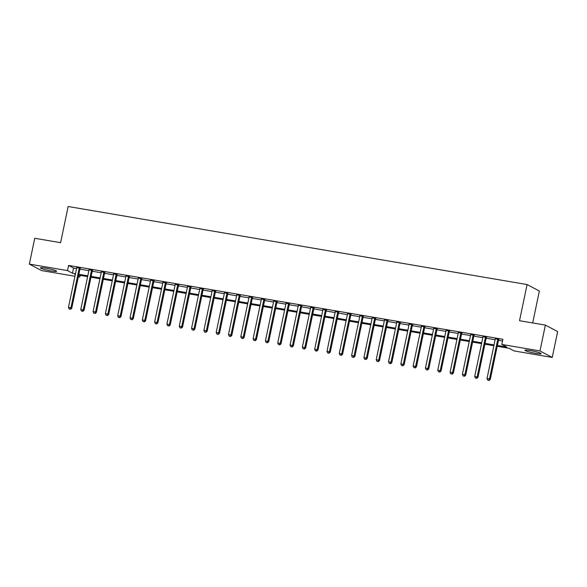 <?xml version="1.0" encoding="UTF-8"?>
<svg xmlns="http://www.w3.org/2000/svg" width="587" height="587" viewBox="0 0 587 587"><rect width="100%" height="100%" fill="white"/><g stroke="black" fill="none" stroke-linecap="round" stroke-linejoin="round"><path stroke-width="0.88" d="M45.947 268.2A8.277 0.858 11.8 0 1 56.638 271.26A8.277 0.858 11.8 0 1 51.12 270.937A8.277 0.858 11.8 0 1 40.43 267.877A8.277 0.858 11.8 0 1 45.947 268.2M530.479 350.593A8.277 0.858 11.8 0 1 541.17 353.653A8.277 0.858 11.8 0 1 535.652 353.323A8.277 0.858 11.8 0 1 524.961 350.263A8.277 0.858 11.8 0 1 530.479 350.593M532.688 322.945L539.35 291.027L527.082 284.541L68.151 206.507L60.6 242.673L34.75 238.278L29.35 264.106L67.512 270.6L72.487 273.226L75.488 273.733M527.082 284.541L519.524 320.707L545.374 325.103L557.65 331.589L552.25 357.424L514.095 350.931L509.112 348.304L497.226 346.279M80.148 275.362L79.788 277.079L78.313 276.829M74.96 276.264L41.626 270.592L29.35 264.106M497.387 345.479L506.794 347.078L501.819 344.444L502.898 339.279L68.591 265.427L73.566 268.061L76.567 268.567M79.92 269.139L88.879 270.666M92.232 271.231L101.191 272.757M104.537 273.329L113.496 274.848M116.85 275.42L125.809 276.939M129.162 277.512L138.121 279.038M141.474 279.603L150.433 281.129M153.779 281.701L162.738 283.22M166.092 283.792L175.051 285.319M178.404 285.884L187.363 287.41M190.709 287.982L199.668 289.501M203.021 290.073L211.98 291.592M215.334 292.165L224.293 293.691M227.646 294.256L236.605 295.782M239.951 296.354L248.91 297.873M252.263 298.445L261.222 299.972M264.576 300.537L273.535 302.063M276.888 302.628L285.84 304.154M289.193 304.726L298.152 306.245M301.505 306.818L310.464 308.344M313.818 308.909L322.777 310.435M326.123 311.007L335.082 312.526M338.435 313.098L347.394 314.617M350.747 315.19L359.706 316.716M363.06 317.281L372.019 318.807M375.364 319.379L384.324 320.898M387.677 321.471L396.636 322.997M399.989 323.562L408.948 325.088M412.294 325.66L421.253 327.179M424.606 327.751L433.566 329.27M436.919 329.843L445.878 331.369M449.231 331.934L458.19 333.46M461.536 334.032L470.495 335.551M473.848 336.124L482.808 337.65M486.161 338.215L495.12 339.741M498.466 340.313L502.538 341.003M498.774 339.44L495.281 338.846M486.469 337.349L482.969 336.755M474.157 335.258L470.657 334.656M461.844 333.159L458.352 332.565M449.532 331.068L446.039 330.474M437.227 328.977L433.727 328.382M424.915 326.878L421.415 326.284M412.602 324.787L409.11 324.193M400.297 322.696L396.797 322.102M387.985 320.605L384.485 320.01M375.673 318.506L372.18 317.912M363.36 316.415L359.868 315.821M351.055 314.324L347.555 313.729M338.743 312.225L335.243 311.631M326.431 310.134L322.938 309.54M314.126 308.043L310.626 307.449M301.813 305.952L298.313 305.357M289.501 303.853L286.001 303.259M277.189 301.762L273.696 301.168M264.884 299.671L261.384 299.077M252.571 297.572L249.071 296.978M240.259 295.481L236.766 294.887M227.947 293.39L224.454 292.796M215.642 291.299L212.142 290.704M203.329 289.2L199.829 288.606M191.017 287.109L187.524 286.515M178.712 285.018L175.212 284.424M166.4 282.927L162.9 282.325M154.088 280.828L150.595 280.234M141.775 278.737L138.283 278.143M129.47 276.646L125.97 276.051M117.158 274.547L113.658 273.953M104.846 272.456L101.353 271.862M92.541 270.365L89.041 269.771M80.228 268.274L76.728 267.679M545.374 325.103L539.981 350.938L552.25 357.424M68.591 265.427L67.512 270.6M501.819 344.444L539.981 350.938M78.841 274.305L87.801 275.831M91.154 276.396L100.113 277.922M103.459 278.495L112.418 280.014M115.771 280.586L124.73 282.112M128.083 282.677L137.042 284.203M140.388 284.776L149.347 286.295M152.701 286.867L161.66 288.386M165.013 288.958L173.972 290.484M177.325 291.049L186.284 292.575M189.63 293.148L198.589 294.667M201.943 295.239L210.902 296.765M214.255 297.33L223.214 298.856M226.567 299.429L235.526 300.948M238.872 301.52L247.831 303.039M251.185 303.611L260.144 305.137M263.497 305.702L272.456 307.228M275.802 307.801L284.761 309.32M288.114 309.892L297.073 311.418M300.427 311.983L309.386 313.509M312.739 314.074L321.698 315.601M325.044 316.173L334.003 317.692M337.356 318.264L346.315 319.79M349.669 320.355L358.628 321.881M361.974 322.454L370.933 323.973M374.286 324.545L383.245 326.064M386.598 326.636L395.557 328.162M398.911 328.727L407.87 330.254M411.216 330.826L420.175 332.345M423.528 332.917L432.487 334.443M435.84 335.008L444.799 336.534M448.152 337.107L457.104 338.626M460.457 339.198L469.417 340.717M472.77 341.289L481.729 342.815M485.082 343.38L494.041 344.907M75.319 274.54L74.806 274.452L75.29 274.709M78.409 276.36L79.788 277.079M493.872 345.714L484.913 344.187M481.56 343.615L472.601 342.096M469.248 341.524L460.289 339.998M456.943 339.433L447.984 337.907M444.63 337.334L435.671 335.815M432.318 335.243L423.359 333.717M420.006 333.152L411.047 331.626M407.701 331.061L398.742 329.534M395.389 328.962L386.429 327.443M383.076 326.871L374.117 325.345M370.771 324.78L361.812 323.254M358.459 322.681L349.5 321.162M346.147 320.59L337.187 319.071M333.834 318.499L324.875 316.973M321.529 316.408L312.57 314.881M309.217 314.309L300.258 312.79M296.905 312.218L287.946 310.692M284.6 310.127L275.641 308.601M272.287 308.028L263.328 306.509M259.975 305.937L251.016 304.418M247.663 303.846L238.704 302.32M235.358 301.755L226.399 300.228M223.045 299.656L214.086 298.137M210.733 297.565L201.774 296.039M198.421 295.474L189.462 293.948M186.116 293.383L177.157 291.856M173.803 291.284L164.844 289.765M161.491 289.193L152.532 287.667M149.186 287.102L140.227 285.575M136.874 285.003L127.915 283.484M124.561 282.912L115.602 281.393M112.249 280.821L103.29 279.295M99.944 278.73L90.985 277.203M87.632 276.631L78.673 275.112M73.566 268.061L72.487 273.226M497.945 339L497.871 339.125A1.064 0.991 -62.1 0 0 497.717 339.499L489.47 378.967L487.012 378.549L495.259 339.081A1.064 0.991 -62.1 0 0 495.267 338.684L495.245 338.545M498.95 339.169L498.701 339.565A1.064 0.991 -62.1 0 0 498.546 339.939L490.299 379.407L489.47 378.967L488.7 380.317L487.716 380.156L488.7 380.317M489.03 380.493L490.299 379.407M487.012 378.549L487.716 380.156M485.64 336.909L485.559 337.033A1.064 0.991 -62.1 0 0 485.405 337.408L477.165 376.876L474.7 376.458L482.947 336.989A1.064 0.991 -62.1 0 0 482.954 336.586L482.932 336.446M486.638 337.077L486.388 337.466A1.064 0.991 -62.1 0 0 486.234 337.841L477.994 377.316L477.165 376.876L476.395 378.226L475.404 378.057L476.395 378.226M476.725 378.402L477.994 377.316M474.7 376.458L475.404 378.057M473.327 334.817L473.247 334.935A1.064 0.991 -62.1 0 0 473.1 335.309L464.853 374.785L462.387 374.367L470.635 334.891A1.064 0.991 -62.1 0 0 470.642 334.495L470.62 334.355M474.325 334.986L474.076 335.375A1.064 0.991 -62.1 0 0 473.929 335.749L465.682 375.225L464.853 374.785L464.082 376.135L463.099 375.966L464.082 376.135M464.412 376.311L465.682 375.225M462.387 374.367L463.099 375.966M461.015 332.719L460.942 332.844A1.064 0.991 -62.1 0 0 460.788 333.218L452.54 372.694L450.082 372.275L458.322 332.8A1.064 0.991 -62.1 0 0 458.337 332.403L458.315 332.264M462.013 332.895L461.771 333.284A1.064 0.991 -62.1 0 0 461.617 333.658L453.369 373.127L452.54 372.694L451.77 374.044L450.787 373.875L451.77 374.044M452.1 374.213L453.369 373.127M450.082 372.275L450.787 373.875M448.703 330.628L448.629 330.752A1.064 0.991 -62.1 0 0 448.475 331.127L440.228 370.595L437.77 370.177L446.017 330.708A1.064 0.991 -62.1 0 0 446.025 330.312L446.003 330.173M449.708 330.797L449.459 331.193A1.064 0.991 -62.1 0 0 449.304 331.567L441.057 371.035L440.228 370.595L439.458 371.945L438.474 371.776L439.458 371.945M439.795 372.121L441.057 371.035M437.77 370.177L438.474 371.776M436.398 328.537L436.317 328.661A1.064 0.991 -62.1 0 0 436.163 329.036L427.923 368.504L425.458 368.086L433.705 328.61A1.064 0.991 -62.1 0 0 433.712 328.214L433.69 328.074M437.396 328.705L437.146 329.094A1.064 0.991 -62.1 0 0 436.999 329.468L428.752 368.944L427.923 368.504L427.153 369.854L426.162 369.685L427.153 369.854M427.483 370.03L428.752 368.944M425.458 368.086L426.162 369.685M424.085 326.445L424.005 326.563A1.064 0.991 -62.1 0 0 423.858 326.937L415.611 366.413L413.145 365.995L421.393 326.519A1.064 0.991 -62.1 0 0 421.407 326.123L421.378 325.983M425.083 326.614L424.834 327.003A1.064 0.991 -62.1 0 0 424.687 327.377L416.44 366.853L415.611 366.413L414.84 367.763L413.857 367.594L414.84 367.763M415.17 367.939L416.44 366.853M413.145 365.995L413.857 367.594M411.773 324.347L411.7 324.472A1.064 0.991 -62.1 0 0 411.546 324.846L403.298 364.322L400.84 363.896L409.088 324.428A1.064 0.991 -62.1 0 0 409.095 324.031L409.073 323.892M412.771 324.523L412.529 324.912A1.064 0.991 -62.1 0 0 412.375 325.286L404.127 364.754L403.298 364.322L402.528 365.664L401.545 365.503L402.528 365.664M402.858 365.84L404.127 364.754M400.84 363.896L401.545 365.503M399.468 322.256L399.387 322.38A1.064 0.991 -62.1 0 0 399.233 322.755L390.986 362.223L388.528 361.805L396.775 322.336A1.064 0.991 -62.1 0 0 396.783 321.933L396.761 321.793M400.466 322.424L400.217 322.821A1.064 0.991 -62.1 0 0 400.063 323.188L391.815 362.663L390.986 362.223L390.216 363.573L389.232 363.404L390.216 363.573M390.553 363.749L391.815 362.663M388.528 361.805L389.232 363.404M387.156 320.164L387.075 320.289A1.064 0.991 -62.1 0 0 386.928 320.656L378.681 360.132L376.216 359.714L384.463 320.238A1.064 0.991 -62.1 0 0 384.47 319.842L384.448 319.702M388.154 320.333L387.904 320.722A1.064 0.991 -62.1 0 0 387.758 321.096L379.51 360.572L378.681 360.132L377.911 361.482L376.927 361.313L377.911 361.482M378.241 361.658L379.51 360.572M376.216 359.714L376.927 361.313M374.844 318.073L374.77 318.191A1.064 0.991 -62.1 0 0 374.616 318.565L366.369 358.041L363.903 357.622L372.151 318.147A1.064 0.991 -62.1 0 0 372.165 317.75L372.143 317.611M375.841 318.242L375.599 318.631A1.064 0.991 -62.1 0 0 375.445 319.005L367.198 358.474L366.369 358.041L365.598 359.391L364.615 359.222L365.598 359.391M365.928 359.56L367.198 358.474M363.903 357.622L364.615 359.222M362.531 315.975L362.458 316.1A1.064 0.991 -62.1 0 0 362.304 316.474L354.056 355.942L351.598 355.524L359.846 316.055A1.064 0.991 -62.1 0 0 359.853 315.659L359.831 315.52M363.536 316.144L363.287 316.54A1.064 0.991 -62.1 0 0 363.133 316.914L354.886 356.382L354.056 355.942L353.286 357.292L352.303 357.123L353.286 357.292M353.623 357.468L354.886 356.382M351.598 355.524L352.303 357.123M350.226 313.884L350.145 314.008A1.064 0.991 -62.1 0 0 349.991 314.383L341.751 353.851L339.286 353.433L347.533 313.964A1.064 0.991 -62.1 0 0 347.541 313.561L347.519 313.421M351.224 314.052L350.975 314.441A1.064 0.991 -62.1 0 0 350.821 314.815L342.581 354.291L341.751 353.851L340.981 355.201L339.99 355.032L340.981 355.201M341.311 355.377L342.581 354.291M339.286 353.433L339.99 355.032M337.914 311.792L337.833 311.91A1.064 0.991 -62.1 0 0 337.686 312.284L329.439 351.76L326.974 351.342L335.221 311.866A1.064 0.991 -62.1 0 0 335.228 311.47L335.206 311.33M338.912 311.961L338.662 312.35A1.064 0.991 -62.1 0 0 338.516 312.724L330.268 352.2L329.439 351.76L328.669 353.11L327.685 352.941L328.669 353.11M328.999 353.286L330.268 352.2M326.974 351.342L327.685 352.941M325.602 309.694L325.528 309.819A1.064 0.991 -62.1 0 0 325.374 310.193L317.127 349.669L314.669 349.25L322.909 309.775A1.064 0.991 -62.1 0 0 322.923 309.378L322.901 309.239M326.599 309.87L326.357 310.259A1.064 0.991 -62.1 0 0 326.203 310.633L317.956 350.101L317.127 349.669L316.356 351.011L315.373 350.85L316.356 351.011M316.687 351.187L317.956 350.101M314.669 349.25L315.373 350.85M313.297 307.603L313.216 307.727A1.064 0.991 -62.1 0 0 313.062 308.102L304.814 347.57L302.356 347.152L310.604 307.683A1.064 0.991 -62.1 0 0 310.611 307.28L310.589 307.14M314.294 307.771L314.045 308.168A1.064 0.991 -62.1 0 0 313.891 308.535L305.644 348.01L304.814 347.57L304.044 348.92L303.061 348.751L304.044 348.92M304.382 349.096L305.644 348.01M302.356 347.152L303.061 348.751M300.984 305.511L300.904 305.636A1.064 0.991 -62.1 0 0 300.757 306.003L292.509 345.479L290.044 345.061L298.291 305.585A1.064 0.991 -62.1 0 0 298.299 305.189L298.277 305.049M301.982 305.68L301.733 306.069A1.064 0.991 -62.1 0 0 301.586 306.443L293.339 345.919L292.509 345.479L291.739 346.829L290.748 346.66L291.739 346.829M292.069 347.005L293.339 345.919M290.044 345.061L290.748 346.66M288.672 303.42L288.599 303.538A1.064 0.991 -62.1 0 0 288.444 303.912L280.197 343.388L277.732 342.969L285.979 303.494A1.064 0.991 -62.1 0 0 285.994 303.097L285.964 302.958M289.67 303.589L289.428 303.978A1.064 0.991 -62.1 0 0 289.274 304.352L281.026 343.821L280.197 343.388L279.427 344.738L278.443 344.569L279.427 344.738M279.757 344.914L281.026 343.821M277.732 342.969L278.443 344.569M276.36 301.322L276.286 301.447A1.064 0.991 -62.1 0 0 276.132 301.821L267.885 341.289L265.427 340.871L273.674 301.402A1.064 0.991 -62.1 0 0 273.681 301.006L273.659 300.867M277.365 301.491L277.115 301.887A1.064 0.991 -62.1 0 0 276.961 302.261L268.714 341.729L267.885 341.289L267.114 342.639L266.131 342.478L267.114 342.639M267.445 342.815L268.714 341.729M265.427 340.871L266.131 342.478M264.055 299.231L263.974 299.355A1.064 0.991 -62.1 0 0 263.82 299.73L255.58 339.198L253.114 338.78L261.362 299.311A1.064 0.991 -62.1 0 0 261.369 298.908L261.347 298.768M265.053 299.399L264.803 299.788A1.064 0.991 -62.1 0 0 264.649 300.162L256.409 339.638L255.58 339.198L254.809 340.548L253.819 340.379L254.809 340.548M255.14 340.724L256.409 339.638M253.114 338.78L253.819 340.379M251.742 297.139L251.662 297.257A1.064 0.991 -62.1 0 0 251.515 297.631L243.267 337.107L240.802 336.689L249.049 297.213A1.064 0.991 -62.1 0 0 249.057 296.817L249.035 296.677M252.74 297.308L252.491 297.697A1.064 0.991 -62.1 0 0 252.344 298.071L244.097 337.547L243.267 337.107L242.497 338.457L241.514 338.288L242.497 338.457M242.827 338.633L244.097 337.547M240.802 336.689L241.514 338.288M239.43 295.041L239.357 295.166A1.064 0.991 -62.1 0 0 239.203 295.54L230.955 335.016L228.497 334.597L236.737 295.122A1.064 0.991 -62.1 0 0 236.752 294.725L236.73 294.586M240.428 295.217L240.186 295.606A1.064 0.991 -62.1 0 0 240.032 295.98L231.784 335.448L230.955 335.016L230.185 336.358L229.201 336.197L230.185 336.358M230.515 336.534L231.784 335.448M228.497 334.597L229.201 336.197M227.118 292.95L227.044 293.074A1.064 0.991 -62.1 0 0 226.89 293.449L218.643 332.917L216.185 332.499L224.432 293.03A1.064 0.991 -62.1 0 0 224.439 292.634L224.417 292.495M228.123 293.118L227.873 293.515A1.064 0.991 -62.1 0 0 227.719 293.889L219.472 333.357L218.643 332.917L217.872 334.267L216.889 334.098L217.872 334.267M218.21 334.443L219.472 333.357M216.185 332.499L216.889 334.098M214.813 290.858L214.732 290.983A1.064 0.991 -62.1 0 0 214.585 291.357L206.338 330.826L203.872 330.408L212.12 290.932A1.064 0.991 -62.1 0 0 212.127 290.536L212.105 290.396M215.811 291.027L215.561 291.416A1.064 0.991 -62.1 0 0 215.414 291.79L207.167 331.266L206.338 330.826L205.567 332.176L204.577 332.007L205.567 332.176M205.898 332.352L207.167 331.266M203.872 330.408L204.577 332.007M202.5 288.767L202.42 288.885A1.064 0.991 -62.1 0 0 202.273 289.259L194.026 328.735L191.56 328.316L199.807 288.841A1.064 0.991 -62.1 0 0 199.822 288.444L199.793 288.305M203.498 288.936L203.249 289.325A1.064 0.991 -62.1 0 0 203.102 289.699L194.855 329.175L194.026 328.735L193.255 330.085L192.272 329.916L193.255 330.085M193.585 330.261L194.855 329.175M191.56 328.316L192.272 329.916M190.188 286.669L190.115 286.794A1.064 0.991 -62.1 0 0 189.961 287.168L181.713 326.643L179.255 326.218L187.502 286.75A1.064 0.991 -62.1 0 0 187.51 286.353L187.488 286.214M191.193 286.845L190.944 287.234A1.064 0.991 -62.1 0 0 190.79 287.608L182.542 327.076L181.713 326.643L180.943 327.986L179.96 327.825L180.943 327.986M181.273 328.162L182.542 327.076M179.255 326.218L179.96 327.825M177.883 284.578L177.802 284.702A1.064 0.991 -62.1 0 0 177.648 285.077L169.401 324.545L166.943 324.127L175.19 284.658A1.064 0.991 -62.1 0 0 175.197 284.255L175.175 284.115M178.881 284.746L178.631 285.135A1.064 0.991 -62.1 0 0 178.477 285.509L170.237 324.985L169.401 324.545L168.63 325.895L167.647 325.726L168.63 325.895M168.968 326.071L170.237 324.985M166.943 324.127L167.647 325.726M165.571 282.486L165.49 282.604A1.064 0.991 -62.1 0 0 165.343 282.978L157.096 322.454L154.63 322.036L162.878 282.56A1.064 0.991 -62.1 0 0 162.885 282.164L162.863 282.024M166.569 282.655L166.319 283.044A1.064 0.991 -62.1 0 0 166.172 283.418L157.925 322.894L157.096 322.454L156.325 323.804L155.342 323.635L156.325 323.804M156.656 323.98L157.925 322.894M154.63 322.036L155.342 323.635M153.258 280.395L153.185 280.513A1.064 0.991 -62.1 0 0 153.031 280.887L144.784 320.363L142.325 319.944L150.565 280.469A1.064 0.991 -62.1 0 0 150.58 280.072L150.558 279.933M154.256 280.564L154.014 280.953A1.064 0.991 -62.1 0 0 153.86 281.327L145.613 320.796L144.784 320.363L144.013 321.713L143.03 321.544L144.013 321.713M144.343 321.881L145.613 320.796M142.325 319.944L143.03 321.544M140.946 278.297L140.873 278.421A1.064 0.991 -62.1 0 0 140.719 278.796L132.471 318.264L130.013 317.846L138.261 278.377A1.064 0.991 -62.1 0 0 138.268 277.981L138.246 277.842M141.951 278.465L141.702 278.862A1.064 0.991 -62.1 0 0 141.548 279.236L133.3 318.704L132.471 318.264L131.701 319.614L130.718 319.445L131.701 319.614M132.038 319.79L133.3 318.704M130.013 317.846L130.718 319.445M128.641 276.206L128.56 276.33A1.064 0.991 -62.1 0 0 128.406 276.704L120.166 316.173L117.701 315.755L125.948 276.286A1.064 0.991 -62.1 0 0 125.956 275.883L125.934 275.743M129.639 276.374L129.389 276.763A1.064 0.991 -62.1 0 0 129.235 277.137L120.995 316.613L120.166 316.173L119.396 317.523L118.405 317.354L119.396 317.523M119.726 317.699L120.995 316.613M117.701 315.755L118.405 317.354M116.329 274.114L116.248 274.232A1.064 0.991 -62.1 0 0 116.101 274.606L107.854 314.082L105.389 313.663L113.636 274.188A1.064 0.991 -62.1 0 0 113.643 273.791L113.621 273.652M117.327 274.283L117.077 274.672A1.064 0.991 -62.1 0 0 116.93 275.046L108.683 314.522L107.854 314.082L107.083 315.432L106.1 315.263L107.083 315.432M107.414 315.608L108.683 314.522M105.389 313.663L106.1 315.263M104.016 272.016L103.943 272.141A1.064 0.991 -62.1 0 0 103.789 272.515L95.542 311.99L93.084 311.572L101.324 272.097A1.064 0.991 -62.1 0 0 101.338 271.7L101.316 271.561M105.014 272.192L104.772 272.581A1.064 0.991 -62.1 0 0 104.618 272.955L96.371 312.423L95.542 311.99L94.771 313.333L93.788 313.172L94.771 313.333M95.101 313.509L96.371 312.423M93.084 311.572L93.788 313.172M91.711 269.925L91.631 270.049A1.064 0.991 -62.1 0 0 91.477 270.424L83.229 309.892L80.771 309.474L89.019 270.005A1.064 0.991 -62.1 0 0 89.026 269.602L89.004 269.462M92.709 270.093L92.46 270.49A1.064 0.991 -62.1 0 0 92.306 270.856L84.058 310.332L83.229 309.892L82.459 311.242L81.476 311.073L82.459 311.242M82.796 311.418L84.058 310.332M80.771 309.474L81.476 311.073M79.399 267.833L79.318 267.958A1.064 0.991 -62.1 0 0 79.172 268.325L70.924 307.801L68.459 307.383L76.706 267.907A1.064 0.991 -62.1 0 0 76.714 267.511L76.692 267.371M80.397 268.002L80.148 268.391A1.064 0.991 -62.1 0 0 80.001 268.765L71.753 308.241L70.924 307.801L70.154 309.151L69.163 308.982L70.154 309.151M70.484 309.327L71.753 308.241M68.459 307.383L69.163 308.982M497.871 339.125L498.701 339.565M497.717 339.499L498.546 339.939M485.559 337.033L486.388 337.466M485.405 337.408L486.234 337.841M473.247 334.935L474.076 335.375M473.1 335.309L473.929 335.749M460.942 332.844L461.771 333.284M460.788 333.218L461.617 333.658M448.629 330.752L449.459 331.193M448.475 331.127L449.304 331.567M436.317 328.661L437.146 329.094M436.163 329.036L436.999 329.468M424.005 326.563L424.834 327.003M423.858 326.937L424.687 327.377M411.7 324.472L412.529 324.912M411.546 324.846L412.375 325.286M399.387 322.38L400.217 322.821M399.233 322.755L400.063 323.188M387.075 320.289L387.904 320.722M386.928 320.656L387.758 321.096M374.77 318.191L375.599 318.631M374.616 318.565L375.445 319.005M362.458 316.1L363.287 316.54M362.304 316.474L363.133 316.914M350.145 314.008L350.975 314.441M349.991 314.383L350.821 314.815M337.833 311.91L338.662 312.35M337.686 312.284L338.516 312.724M325.528 309.819L326.357 310.259M325.374 310.193L326.203 310.633M313.216 307.727L314.045 308.168M313.062 308.102L313.891 308.535M300.904 305.636L301.733 306.069M300.757 306.003L301.586 306.443M288.599 303.538L289.428 303.978M288.444 303.912L289.274 304.352M276.286 301.447L277.115 301.887M276.132 301.821L276.961 302.261M263.974 299.355L264.803 299.788M263.82 299.73L264.649 300.162M251.662 297.257L252.491 297.697M251.515 297.631L252.344 298.071M239.357 295.166L240.186 295.606M239.203 295.54L240.032 295.98M227.044 293.074L227.873 293.515M226.89 293.449L227.719 293.889M214.732 290.983L215.561 291.416M214.585 291.357L215.414 291.79M202.42 288.885L203.249 289.325M202.273 289.259L203.102 289.699M190.115 286.794L190.944 287.234M189.961 287.168L190.79 287.608M177.802 284.702L178.631 285.135M177.648 285.077L178.477 285.509M165.49 282.604L166.319 283.044M165.343 282.978L166.172 283.418M153.185 280.513L154.014 280.953M153.031 280.887L153.86 281.327M140.873 278.421L141.702 278.862M140.719 278.796L141.548 279.236M128.56 276.33L129.389 276.763M128.406 276.704L129.235 277.137M116.248 274.232L117.077 274.672M116.101 274.606L116.93 275.046M103.943 272.141L104.772 272.581M103.789 272.515L104.618 272.955M91.631 270.049L92.46 270.49M91.477 270.424L92.306 270.856M79.318 267.958L80.148 268.391M79.172 268.325L80.001 268.765"/></g></svg>
